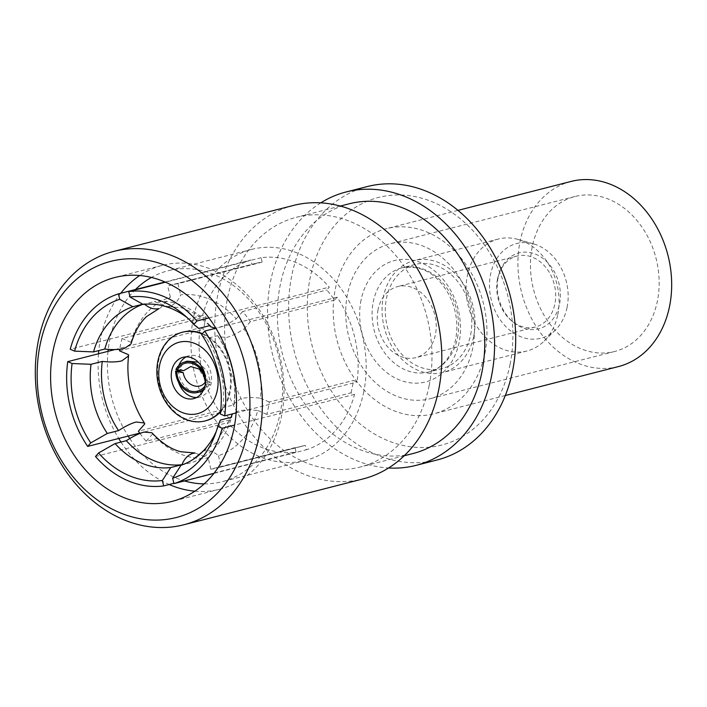 <?xml version="1.0" encoding="UTF-8"?>
<svg xmlns="http://www.w3.org/2000/svg" width="707" height="707" viewBox="0 0 707 707"><rect width="100%" height="100%" fill="white"/><g stroke="black" fill="none" stroke-linecap="round" stroke-linejoin="round"><path stroke-width="0.53" stroke-dasharray="3.54 2.65" d="M347.482 294.245A79.997 63.206 -104.3 0 0 366.385 372.836A79.997 63.206 -104.3 0 0 429.909 398.748A79.997 63.206 -104.3 0 0 472.683 348.259A79.997 63.206 -104.3 0 0 453.779 269.659A79.997 63.206 -104.3 0 0 390.255 243.747A79.997 63.206 -104.3 0 0 347.482 294.245M532.203 246.99A79.997 63.206 -104.3 0 0 551.107 325.582A79.997 63.206 -104.3 0 0 614.63 351.494A79.997 63.206 -104.3 0 0 657.404 301.005A79.997 63.206 -104.3 0 0 638.501 222.413A79.997 63.206 -104.3 0 0 574.977 196.493A79.997 63.206 -104.3 0 0 532.203 246.99M571.123 181.425A95.551 75.499 -104.3 0 0 520.034 241.741A95.551 75.499 -104.3 0 0 542.605 335.613A95.551 75.499 -104.3 0 0 618.484 366.562M484.852 353.509A95.551 75.499 -104.3 0 0 462.281 259.628A95.551 75.499 -104.3 0 0 386.402 228.679A95.551 75.499 -104.3 0 0 335.312 288.986A95.551 75.499 -104.3 0 0 357.883 382.867A95.551 75.499 -104.3 0 0 433.762 413.816A95.551 75.499 -104.3 0 0 484.852 353.509M220.284 413.984L222.829 407.7L234.07 404.828L234.026 403.644L240.733 398.686C245.762 397.449 252.284 397.263 260.3 398.121A82.887 65.495 -104.3 0 0 244.021 328.949C237.234 333.351 231.339 336.223 226.346 337.548L218.198 336.541L217.791 335.657L206.55 338.529L201.61 334.623M202.467 451.305L203.466 451.004C208.432 449.838 213.434 451.393 218.472 455.679A82.887 65.495 -104.3 0 0 257.808 410.502C249.765 409.645 243.243 409.839 238.232 411.076L232.665 413.816M151.908 432.764L152.571 433.983A82.887 65.495 -104.3 0 0 208.185 457.977L194.973 452.975M128.506 354.72A82.887 65.495 -104.3 0 0 144.785 423.891M160.118 308.243L170.343 297.161A82.887 65.495 -104.3 0 0 131.007 342.329L130.945 344.009M218.551 327.456C223.553 326.13 229.448 323.267 236.235 318.857A82.887 65.495 -104.3 0 0 180.621 294.863C178.067 301.094 174.32 304.885 169.397 306.246L167.612 306.573L154.4 301.571L143.159 304.443M178.341 370.609C179.454 380.393 183.829 387.224 191.447 391.095L199.728 392.155M220.655 410.979A45.778 36.172 -104.3 0 0 229.51 392.058A45.778 36.172 -104.3 0 0 202.131 334.022M220.575 411.695A45.778 36.172 -104.3 0 0 230.226 391.872A45.778 36.172 -104.3 0 0 202.441 333.669M182.706 332.166A45.778 36.172 -104.3 0 0 158.589 360.968A45.778 36.172 -104.3 0 0 169.265 405.765A45.778 36.172 -104.3 0 0 205.392 420.851M186.215 356.867A21.334 16.853 75.7 0 1 189.123 355.754A21.334 16.853 75.7 0 1 206.055 362.664A21.334 16.853 75.7 0 1 211.101 383.618A21.334 16.853 75.7 0 1 199.692 397.087A21.334 16.853 75.7 0 1 196.608 397.502M178.571 382.301A21.334 16.853 75.7 0 1 177.457 370.768M177.563 370.053A21.334 16.853 75.7 0 1 177.713 369.213A21.334 16.853 75.7 0 1 178.836 365.439M498.135 277.63A39.23 31.002 -104.3 0 0 512.973 321.968A39.23 31.002 -104.3 0 0 559.529 304.116A39.23 31.002 -104.3 0 0 538.955 255.793A39.23 31.002 -104.3 0 0 499.99 271.205A39.23 31.002 -104.3 0 0 498.135 277.63M497.498 279.168A36.667 28.969 -104.3 0 0 511.373 320.616A36.667 28.969 -104.3 0 0 535.279 327.067A36.667 28.969 -104.3 0 0 554.88 303.922A36.667 28.969 -104.3 0 0 546.219 267.9A36.667 28.969 -104.3 0 0 517.109 256.022A36.667 28.969 -104.3 0 0 499.23 273.167A36.667 28.969 -104.3 0 0 497.498 279.168M120.694 293.299A115.55 91.3 -104.3 0 0 100.633 338.264A115.55 91.3 -104.3 0 0 98.777 350.575M98.494 353.774A115.55 91.3 -104.3 0 0 118.723 438.481M120.968 442.069A115.55 91.3 -104.3 0 0 169.167 484.507M194.885 491.179A115.55 91.3 -104.3 0 0 219.691 489.217A115.55 91.3 -104.3 0 0 281.474 416.29A115.55 91.3 -104.3 0 0 254.175 302.764A115.55 91.3 -104.3 0 0 162.416 265.328A115.55 91.3 -104.3 0 0 139.721 275.518M135.488 289.517A108.878 86.033 -104.3 0 0 109.815 339.501A108.878 86.033 -104.3 0 0 108.251 349.364M108.038 351.326A108.878 86.033 -104.3 0 0 128.17 436.069M129.779 438.543A108.878 86.033 -104.3 0 0 184.456 480.937M204.208 483.88A108.878 86.033 -104.3 0 0 221.998 481.75A108.878 86.033 -104.3 0 0 280.211 413.021A108.878 86.033 -104.3 0 0 254.493 306.051A108.878 86.033 -104.3 0 0 168.027 270.781A108.878 86.033 -104.3 0 0 151.404 277.453M567.085 307.377A48.889 38.629 -104.3 0 0 533.502 243.853A48.889 38.629 -104.3 0 0 490.578 274.369A48.889 38.629 -104.3 0 0 508.943 329.515A48.889 38.629 -104.3 0 0 555.508 329.869A48.889 38.629 -104.3 0 0 567.085 307.377M557.796 314.535A57.771 45.655 -104.3 0 0 518.116 239.461A57.771 45.655 -104.3 0 0 498.267 239.054A57.771 45.655 -104.3 0 0 467.38 275.518A57.771 45.655 -104.3 0 0 481.025 332.281A57.771 45.655 -104.3 0 0 526.909 350.999A57.771 45.655 -104.3 0 0 544.116 341.11A57.771 45.655 -104.3 0 0 557.796 314.535M473.761 336.028A57.771 45.655 -104.3 0 0 460.116 279.265A57.771 45.655 -104.3 0 0 414.24 260.547A57.771 45.655 -104.3 0 0 383.344 297.02A57.771 45.655 -104.3 0 0 396.989 353.783A57.771 45.655 -104.3 0 0 442.874 372.492A57.771 45.655 -104.3 0 0 473.761 336.028M470.632 334.676A53.776 42.491 -104.3 0 0 457.933 281.846A53.776 42.491 -104.3 0 0 415.23 264.427A53.776 42.491 -104.3 0 0 386.473 298.372A53.776 42.491 -104.3 0 0 399.181 351.202A53.776 42.491 -104.3 0 0 441.884 368.621A53.776 42.491 -104.3 0 0 470.632 334.676M510.065 364.388A127.773 100.96 -104.3 0 0 434.018 202.555A127.773 100.96 -104.3 0 0 310.099 278.107A127.773 100.96 -104.3 0 0 386.146 439.94A127.773 100.96 -104.3 0 0 510.065 364.388M367.198 186.577A141.1 111.494 -104.3 0 0 291.752 275.633A141.1 111.494 -104.3 0 0 325.079 414.267A141.1 111.494 -104.3 0 0 437.129 459.974M320.757 202.865A141.1 111.494 -104.3 0 0 270.64 281.033A141.1 111.494 -104.3 0 0 388.576 467.981M349.117 203.81A128.877 101.835 -104.3 0 0 280.202 285.16A128.877 101.835 -104.3 0 0 310.647 411.783A128.877 101.835 -104.3 0 0 412.994 453.532M429.131 385.686A128.877 101.835 -104.3 0 0 398.686 259.062A128.877 101.835 -104.3 0 0 296.339 217.314A128.877 101.835 -104.3 0 0 227.424 298.663A128.877 101.835 -104.3 0 0 257.869 425.287A128.877 101.835 -104.3 0 0 360.217 467.035A128.877 101.835 -104.3 0 0 429.131 385.686M293.308 205.472A141.1 111.494 -104.3 0 0 217.862 294.536A141.1 111.494 -104.3 0 0 251.197 433.17A141.1 111.494 -104.3 0 0 363.248 478.878M378.059 309.719A36.667 28.969 -104.3 0 0 386.72 345.75A36.667 28.969 -104.3 0 0 415.831 357.618A36.667 28.969 -104.3 0 0 435.432 334.482A36.667 28.969 -104.3 0 0 426.772 298.46A36.667 28.969 -104.3 0 0 397.661 286.582A36.667 28.969 -104.3 0 0 378.059 309.719M363.778 391.643A108.878 86.033 75.7 0 1 305.565 460.372A108.878 86.033 75.7 0 1 219.099 425.101A108.878 86.033 75.7 0 1 193.382 318.123A108.878 86.033 75.7 0 1 251.595 249.403A108.878 86.033 75.7 0 1 338.061 284.674A108.878 86.033 75.7 0 1 363.778 391.643M350.972 392.853A94.34 74.544 -104.3 0 0 352.404 386.738A94.34 74.544 -104.3 0 0 353.465 380.463L357.026 382.001A98.883 78.132 -104.3 0 0 337.08 297.214L334.561 300.113A94.34 74.544 -104.3 0 0 326.775 290.02L329.294 287.13A98.883 78.132 -104.3 0 0 261.122 257.719L262.164 262.147A94.34 74.544 -104.3 0 0 255.2 263.49A94.34 74.544 -104.3 0 0 251.886 264.436L250.844 260.008A98.883 78.132 -104.3 0 0 202.626 315.384L206.188 316.922A94.34 74.544 -104.3 0 0 203.687 329.303L200.134 327.774A98.883 78.132 -104.3 0 0 220.08 412.552L222.599 409.662A94.34 74.544 -104.3 0 0 230.385 419.755L227.866 422.645A98.883 78.132 -104.3 0 0 296.039 452.056L294.996 447.628A94.34 74.544 -104.3 0 0 301.96 446.285A94.34 74.544 -104.3 0 0 305.274 445.33L306.317 449.767A98.883 78.132 -104.3 0 0 354.534 394.391L350.972 392.853L266.795 414.382A94.34 74.544 -104.3 0 0 268.227 408.266A94.34 74.544 -104.3 0 0 269.296 402L353.465 380.463M183.661 370.662L178.756 368.541L187.187 361.162M198.26 362.161L207.363 371.387L210.474 382.231L205.569 380.11L198.87 368.974M202.927 391.165L210.05 384.29L205.498 382.328M334.561 300.113L250.384 321.641A94.34 74.544 -104.3 0 0 242.598 311.548L326.775 290.02M294.996 447.628L210.819 469.156A94.34 74.544 -104.3 0 0 217.783 467.822A94.34 74.544 -104.3 0 0 221.105 466.867L305.274 445.33M139.977 433.418A94.34 74.544 -104.3 0 0 146.216 441.283L230.385 419.755M222.599 409.662L138.431 431.199M119.518 350.84L203.687 329.303M206.188 316.922L122.011 338.45A94.34 74.544 -104.3 0 0 119.748 349.276M262.164 262.147L177.996 283.675A94.34 74.544 -104.3 0 0 171.023 285.018A94.34 74.544 -104.3 0 0 167.709 285.973L251.886 264.436M236.235 318.857L242.598 311.548M177.996 283.675L180.621 294.863M170.343 297.161L167.709 285.973M122.011 338.45L131.007 342.329M152.571 433.983L146.216 441.283M210.819 469.156L208.185 457.977M218.472 455.679L221.105 466.867M266.795 414.382L257.808 410.502M260.3 398.121L269.296 402M250.384 321.641L244.021 328.949M198.764 328.437A82.887 65.495 -104.3 0 0 190.439 320.298A82.887 65.495 -104.3 0 0 187.231 317.717M210.006 325.565A82.887 65.495 -104.3 0 0 154.4 301.571M208.972 317.903L329.294 287.13M261.122 257.719L165.438 282.19M142.743 304.213L144.113 303.869A82.887 65.495 -104.3 0 0 142.885 304.293M202.626 315.384L70.24 349.249M164.952 281.978L250.844 260.008M220.08 412.552L139.756 433.108M114.941 349.558L200.134 327.774M296.039 452.056L173.86 483.314M95.48 456.51L227.866 422.645M181.001 465.268L192.242 462.387A82.887 65.495 -104.3 0 0 231.578 417.21M216.298 431.358A82.887 65.495 -104.3 0 0 217.88 427.549A82.887 65.495 -104.3 0 0 220.337 420.091M354.534 394.391L234.609 425.066M213.912 473.398L306.317 449.767M236.12 412.932L357.026 382.001M337.08 297.214L215.891 328.216M234.07 404.828A82.887 65.495 -104.3 0 0 217.791 335.657M222.829 407.7A82.887 65.495 -104.3 0 0 206.55 338.529M203.961 388.991A21.334 17.189 -100 0 0 207.301 384.776L206.197 384.299A19.999 16.12 80 0 1 204.871 386.199M210.05 384.29L207.301 384.776M206.197 384.299L205.41 383.238M210.474 382.231L207.628 383.176L206.524 382.699L205.578 380.684M178.756 368.541L175.91 369.496M204.544 373.031A21.334 16.473 71.6 0 1 207.628 383.176M205.454 377.812A19.999 15.439 71.6 0 1 206.524 382.699M457.438 338.052A53.776 42.491 -104.3 0 0 444.738 285.221A53.776 42.491 -104.3 0 0 402.036 267.803A53.776 42.491 -104.3 0 0 373.278 301.739A53.776 42.491 -104.3 0 0 385.987 354.578A53.776 42.491 -104.3 0 0 428.689 371.997A53.776 42.491 -104.3 0 0 457.438 338.052M361.047 300.095A62.667 49.517 -104.3 0 0 398.341 379.456A62.667 49.517 -104.3 0 0 459.117 342.4A62.667 49.517 -104.3 0 0 421.823 263.039A62.667 49.517 -104.3 0 0 361.047 300.095M614.63 351.494L429.909 398.748M457.968 210.377L386.402 228.679M505.328 395.513L433.762 413.816M574.977 196.493L390.255 243.747M199.692 397.087L193.7 398.615M511.373 320.616L512.973 321.968M219.691 489.217L172.19 501.369M533.502 243.853L518.116 239.461M498.267 239.054L414.24 260.547M415.23 264.427L402.036 267.803C421.513 264.851 437.023 273.6 448.547 294.032C456.174 308.773 458.551 323.859 455.679 339.298C450.571 361.471 437.783 369.982 428.689 371.997L441.884 368.621M340.306 206.064L296.339 217.314M535.279 327.067L415.831 357.618M305.565 460.372L221.998 481.75M301.96 446.285L217.783 467.822M255.2 263.49L171.023 285.018M251.595 249.403L168.027 270.781M517.109 256.022L397.661 286.582M404.192 455.785L360.217 467.035M526.909 350.999L442.874 372.492M555.508 329.869L544.116 341.11M162.416 265.328L114.923 277.48M499.23 273.167L499.99 271.205M190.439 320.298L183.926 314.765M209.643 325.662L195.698 313.996L181.858 307.819L167.612 306.573M217.88 427.549L214.813 435.53M203.245 451.022L215.776 443.148L231.109 417.333M234.035 403.653C236.633 379.615 231.357 357.247 218.198 336.541M189.123 355.754L183.131 357.282"/><path stroke-width="1.06" d="M505.328 395.513L618.484 366.562A95.551 75.499 -104.3 0 0 669.573 306.255A95.551 75.499 -104.3 0 0 647.002 212.383A95.551 75.499 -104.3 0 0 571.123 181.425L457.968 210.377M98.565 452.975L115.1 443.563L126.341 440.691C133.137 436.281 139.023 433.418 144.025 432.092L151.908 432.764C161.541 443.015 171.138 449.334 180.718 451.729L194.973 452.975L193.179 453.302C188.256 454.654 184.518 458.454 181.955 464.685L170.714 467.557L162.371 480.504L163.653 485.921A98.883 78.132 -104.3 0 1 95.48 456.51L98.565 452.975A93.324 73.74 -104.3 0 0 162.371 480.504M102.276 361.427A82.887 65.495 -104.3 0 0 118.555 430.598L107.314 433.471L90.779 442.882L87.695 446.417A98.883 78.132 -104.3 0 1 67.748 361.639L72.105 363.513L91.035 364.299L102.276 361.427C110.301 362.284 116.823 362.099 121.851 360.862L128.55 355.895L128.506 354.72L119.518 350.84A94.34 74.544 -104.3 0 1 119.748 349.276M139.977 433.418A94.34 74.544 -104.3 0 1 138.431 431.199L144.785 423.891L144.378 423.007L136.239 421.999C131.237 423.325 125.351 426.188 118.555 430.598M144.113 303.869C149.15 308.155 154.153 309.71 159.119 308.544L146.8 316.391C139.986 322.48 134.701 331.68 130.945 344.009L124.352 348.471C119.315 349.709 112.793 349.894 104.777 349.046L93.536 351.918L74.597 351.132L70.24 349.249A98.883 78.132 -104.3 0 1 118.458 293.873L119.73 299.291A93.324 73.74 -104.3 0 0 74.597 351.132M205.498 382.328L205.154 382.178C199.082 390.909 185.11 384.882 183.246 372.722L178.341 370.609L175.592 371.095A21.334 17.189 -100 0 0 188.239 391.66A21.334 17.189 -100 0 0 196.599 392.703A21.334 17.189 -100 0 0 203.961 388.991M217.279 390.405A36.888 29.146 -104.3 0 0 195.326 343.682A36.888 29.146 -104.3 0 0 159.552 365.501A36.888 29.146 -104.3 0 0 181.505 412.216A36.888 29.146 -104.3 0 0 217.279 390.405M202.131 334.022A45.778 36.172 -104.3 0 0 182.353 332.255A45.778 36.172 -104.3 0 0 157.873 361.144A45.778 36.172 -104.3 0 0 168.69 406.118A45.778 36.172 -104.3 0 0 205.039 420.948A45.778 36.172 -104.3 0 0 220.655 410.979M202.441 333.669A45.778 36.172 -104.3 0 0 183.06 332.069A45.778 36.172 -104.3 0 0 182.706 332.166M171.721 370.751A21.334 16.853 -104.3 0 0 176.759 391.705A21.334 16.853 -104.3 0 0 193.7 398.615A21.334 16.853 -104.3 0 0 205.11 385.156A21.334 16.853 -104.3 0 0 200.072 364.193A21.334 16.853 -104.3 0 0 183.131 357.282A21.334 16.853 -104.3 0 0 171.721 370.751M196.608 397.502A21.334 16.853 75.7 0 1 178.571 382.301M177.457 370.768A21.334 16.853 75.7 0 1 177.563 370.053M98.777 350.575A115.55 91.3 -104.3 0 0 98.494 353.774M118.723 438.481A115.55 91.3 -104.3 0 0 120.968 442.069M169.167 484.507A115.55 91.3 -104.3 0 0 194.885 491.179M108.251 349.364A108.878 86.033 -104.3 0 0 108.038 351.326M128.17 436.069A108.878 86.033 -104.3 0 0 129.779 438.543M184.456 480.937A108.878 86.033 -104.3 0 0 204.208 483.88M53.14 350.416A115.55 91.3 -104.3 0 0 80.43 463.942A115.55 91.3 -104.3 0 0 172.19 501.369A115.55 91.3 -104.3 0 0 233.973 428.433A115.55 91.3 -104.3 0 0 206.674 314.915A115.55 91.3 -104.3 0 0 114.923 277.48A115.55 91.3 -104.3 0 0 53.14 350.416M388.576 467.981A141.1 111.494 -104.3 0 0 416.025 465.374L437.129 459.974A141.1 111.494 -104.3 0 0 512.584 370.91A141.1 111.494 -104.3 0 0 479.249 232.276A141.1 111.494 -104.3 0 0 367.198 186.577L346.085 191.977A141.1 111.494 -104.3 0 0 320.757 202.865M416.025 465.374A141.1 111.494 -104.3 0 0 491.471 376.31A141.1 111.494 -104.3 0 0 458.136 237.676A141.1 111.494 -104.3 0 0 346.085 191.977M404.192 455.785L412.994 453.532A128.877 101.835 -104.3 0 0 481.909 372.182A128.877 101.835 -104.3 0 0 451.464 245.559A128.877 101.835 -104.3 0 0 349.117 203.81L340.306 206.064M183.802 524.78L363.248 478.878A141.1 111.494 -104.3 0 0 438.693 389.813A141.1 111.494 -104.3 0 0 405.358 251.179A141.1 111.494 -104.3 0 0 293.308 205.472L113.862 251.374A141.1 111.494 -104.3 0 0 38.417 340.438A141.1 111.494 -104.3 0 0 71.752 479.072A141.1 111.494 -104.3 0 0 183.802 524.78A141.1 111.494 -104.3 0 0 259.248 435.715A141.1 111.494 -104.3 0 0 225.913 297.081A141.1 111.494 -104.3 0 0 113.862 251.374M247.017 434.063A132.209 104.468 -104.3 0 0 168.319 266.61A132.209 104.468 -104.3 0 0 40.096 344.786A132.209 104.468 -104.3 0 0 118.794 512.248A132.209 104.468 -104.3 0 0 247.017 434.063M205.596 380.808C203.696 374.286 201.451 370.344 198.879 368.974L190.74 366.562L183.661 370.662L175.91 369.496A21.334 16.473 71.6 0 1 183.988 362.223L187.187 361.162L198.26 362.161M178.836 365.439A21.334 16.853 75.7 0 1 186.215 356.867M196.599 392.703L202.927 391.165M205.392 420.851A45.778 36.172 -104.3 0 0 205.746 420.762A45.778 36.172 -104.3 0 0 220.575 411.695M151.404 277.453A108.878 86.033 -104.3 0 0 135.488 289.517M139.721 275.518A115.55 91.3 -104.3 0 0 120.694 293.299M193.824 324.531L196.908 320.987A98.883 78.132 -104.3 0 0 128.736 291.584L130.017 297.002A93.324 73.74 -104.3 0 1 183.926 314.765A93.324 73.74 -104.3 0 1 193.824 324.531L198.764 328.437L210.006 325.565L210.668 326.775L214.61 328.048M187.231 317.717A82.887 65.495 -104.3 0 0 143.159 304.443L130.017 297.002M196.908 320.987L208.972 317.903M165.438 282.19L128.736 291.584M142.885 304.293A82.887 65.495 -104.3 0 0 104.777 349.046M119.73 299.291L132.872 306.741A82.887 65.495 -104.3 0 0 93.536 351.918M132.872 306.741L142.743 304.213M118.458 293.873L164.952 281.978M91.035 364.299A82.887 65.495 -104.3 0 0 107.314 433.471M72.105 363.513A93.324 73.74 -104.3 0 0 90.779 442.882M139.756 433.108L87.695 446.417M67.748 361.639L114.941 349.558M126.341 440.691A82.887 65.495 -104.3 0 0 181.955 464.685M115.1 443.563A82.887 65.495 -104.3 0 0 170.714 467.557M173.86 483.314L163.653 485.921M232.665 413.816L231.64 415.539L231.578 417.21L220.337 420.091L217.791 426.374L222.148 428.248A98.883 78.132 -104.3 0 1 173.931 483.623L172.658 478.206A93.324 73.74 -104.3 0 0 214.813 435.53A93.324 73.74 -104.3 0 0 217.791 426.374M172.658 478.206L181.001 465.268A82.887 65.495 -104.3 0 0 216.298 431.358M234.609 425.066L222.148 428.248M173.931 483.623L213.912 473.398M193.939 458.87L203.245 451.022M215.891 328.216L204.694 331.079A98.883 78.132 -104.3 0 1 224.64 415.866L236.12 412.932M224.64 415.866L220.284 413.984A93.324 73.74 -104.3 0 0 201.61 334.623L204.694 331.079M204.871 386.199A19.999 16.12 80 0 1 187.523 389.928A19.999 16.12 80 0 1 176.688 371.573L175.592 371.095M183.246 372.722L176.688 371.573M205.41 383.238L205.154 382.178M183.988 362.223A21.334 16.473 71.6 0 1 204.544 373.031M177.015 369.964A19.999 15.439 71.6 0 1 191.853 363.371A19.999 15.439 71.6 0 1 205.454 377.812M128.55 355.895C125.952 379.933 131.228 402.301 144.387 423.007M183.06 332.069L182.353 332.255M210.668 326.784L209.643 325.662M231.109 417.333L231.631 415.539M205.746 420.762L205.039 420.948"/></g></svg>
